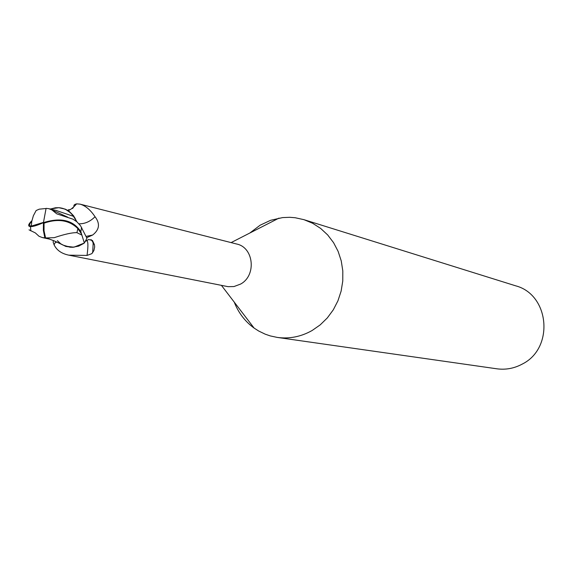 <?xml version="1.0" encoding="UTF-8"?>
<svg xmlns="http://www.w3.org/2000/svg" width="573" height="573" viewBox="0 0 573 573"><rect width="100%" height="100%" fill="white"/><g stroke="black" fill="none" stroke-linecap="round" stroke-linejoin="round"><path stroke-width="0.86" d="M234.235 302.107C238.454 312.858 245.086 321.517 254.111 328.085L258.681 331.015L265.17 334.159L270.27 335.914L277.311 337.425C289.444 339.044 301.047 336.738 312.12 330.506L320.185 324.891L327.312 317.936L333.293 309.828L337.941 300.804L341.128 291.113L342.769 281.035L342.804 270.864L341.243 260.894L338.134 251.404L333.565 242.666L327.67 234.93L320.629 228.405L312.643 223.269L303.941 219.667L295.159 217.733L289.773 217.303L282.568 217.597L270.635 220.29L260.121 225.21L249.857 233.01M85.334 241.426L88.586 239.521L92.411 240.445L94.459 244.721L94.667 247.006L93.908 250.551L91.809 253.667L87.039 255.436L68.832 255.164L228.054 286.665L233.97 286.557L240.56 284.093C256.654 275.584 253.889 247.45 236.685 244.019L80.048 204.138C85.477 205.686 90.47 209.883 95.039 216.737C100.282 223.606 99.48 229.709 92.633 235.037L86.709 237.666M277.311 337.425L496.82 368.797C505.737 369.993 514.217 368.418 522.275 364.07C554.406 348.226 549.657 294.594 515.593 285.798L303.941 219.667M55.459 207.77L58.818 207.698L55.459 207.77L50.367 209.045M57.379 240.617L60.215 243.281M63.023 245.094L61.225 244.012M69.691 247.178L73.874 247.207L83.923 243.332L78.644 246.139L72.134 247.328L65.759 246.419L60.043 243.446M68.832 255.164C61.583 253.667 56.67 250.208 54.084 244.793L53.189 242.3L53.325 240.51M68.094 210.047L69.175 209.589L68.774 210.033M78.959 223.785C84.79 223.95 90.154 221.601 95.039 216.737M72.499 208.508L73.867 206.703L73.996 205.184L74.999 204.339L76.66 203.852L80.048 204.138M76.882 221.787L73.58 215.77L69.462 211.559L65.308 209.145L58.818 207.698C64.856 208.228 69.734 211.1 73.459 216.329L73.573 216.379C69.863 211.129 64.957 208.235 58.869 207.691M86.509 240.474C88.17 240.71 88.349 245.695 87.039 255.436M92.411 240.445L93.163 243.446L92.676 252.779M63.102 245.137L70.493 247.278M70.193 212.576L66.139 209.754M75.199 218.334L73.573 216.379M76.768 221.694L73.459 216.329L76.768 221.694M29.022 229.83L35.318 232.889L39.007 236.269L42.423 237.594L44.852 237.852L43.376 230.439L43.433 222.639C60.917 217.167 73.387 220.197 80.836 231.728L84.353 243.009L73.874 247.207L65.408 246.168M54.249 237.666C64.57 234.199 72.134 232.531 76.925 232.659L77.878 228.613C69.29 220.147 58.016 218.327 44.064 223.155L44.028 230.783L45.582 237.96L54.249 237.666M46.048 208.5L39.243 209.174L36.135 210.527L33.384 215.72L31.759 221.393L31.329 226.099L43.462 222.388M31.766 221.336L31.408 221.722C29.001 224.458 28.979 225.912 31.329 226.099M84.353 243.009L86.931 238.225L80.514 225.719L76.846 221.758L72.921 219.144L56.763 213.851L51.907 209.911L48.827 208.679L46.084 208.364L43.433 222.639L43.992 223.184M44.852 237.852L45.582 237.96M43.433 222.639C37.453 225.339 33.141 226.672 30.484 226.629C27.669 226.364 28.134 224.387 31.887 220.712M55.574 210.277L73.459 216.329M81.674 234.307L77.878 228.613M76.925 232.659L81.473 234.901M49.672 239.149L46.7 237.881M51.914 209.911L67.657 217.146M86.172 236.37L92.633 235.037M80.836 231.728L81.588 227.359M221.436 285.383L254.111 328.085M73.251 207.591L72.656 208.393M76.66 203.852C71.389 209.589 68.065 211.573 66.712 209.804M91.007 239.543L93.034 242.2M60.444 243.74L58.482 242.723M57.293 242.193L55.38 242.365L54.084 244.793M93.163 243.446L94.459 244.721M231.105 242.601L278.987 218.112M50.123 208.987L58.818 207.698M48.426 238.733L54.256 240.889L65.351 246.139M49.693 239.156L42.746 237.659M49.12 208.758L56.87 210.599M30.484 226.629L30.842 230.89"/></g></svg>
